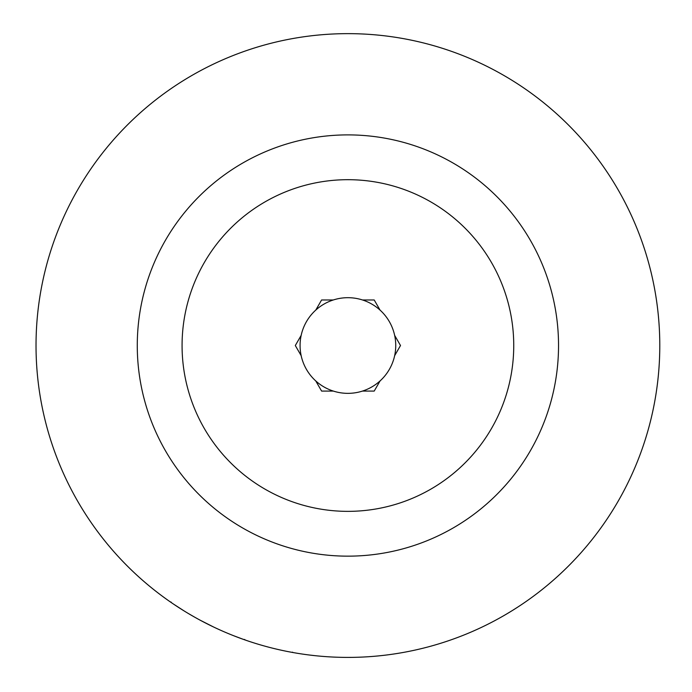 <?xml version="1.0" encoding="UTF-8"?>
<svg xmlns="http://www.w3.org/2000/svg" width="692" height="692" viewBox="0 0 692 692"><rect width="100%" height="100%" fill="white"/><g stroke="black" fill="none" stroke-linecap="round" stroke-linejoin="round"><path stroke-width="1.04" d="M275.061 648.776L273.357 648.361M292.578 652.167L292.059 652.357M281.108 650.16L280.225 649.97M296.47 653.127L294.818 652.85M310.301 655.125L314.324 655.583M351.276 657.383L349.858 657.391M401.628 652.738L400.91 652.859M171.607 602.793L170.933 601.979M237.373 637.159L241.845 638.811M244.838 639.572L243.523 639.417M242.892 639.192L233.688 635.732M219.191 629.599L217.245 628.708M213.3 626.857L200.343 620.283M197.272 618.613L194.357 616.987M194.348 616.979L188.933 613.839M183.986 610.846L173.528 604.099M506.319 614.176L510.852 611.443M512.91 610.18L517.607 607.187M373.55 656.345L375.064 656.215M375.298 656.198L373.905 656.319M301.167 355.671L295.311 345.524L301.167 335.378M315.751 310.12L321.607 299.973L333.319 299.973M137.275 345.524A210.627 210.627 0 0 1 453.217 163.113A210.627 210.627 0 0 1 453.217 527.935A210.627 210.627 0 0 1 137.275 345.524M182.074 345.524A165.829 165.829 0 0 1 430.822 201.908A165.829 165.829 0 0 1 430.822 489.14A165.829 165.829 0 0 1 182.074 345.524M394.648 335.378L400.504 345.524L394.648 355.671M380.064 380.929L374.208 391.075L362.487 391.075M300.077 345.524A47.826 47.826 0 0 1 371.82 304.099A47.826 47.826 0 0 1 371.82 386.94A47.826 47.826 0 0 1 300.077 345.524M362.487 299.973L374.208 299.973L380.064 310.12M36.027 345.524A311.876 311.876 0 0 1 494.823 70.42A311.876 311.876 0 0 1 521.37 604.713A311.876 311.876 0 0 0 494.823 70.42A311.876 311.876 0 0 0 36.027 345.524A311.876 311.876 0 0 1 503.845 75.428A311.876 311.876 0 0 1 503.845 615.62A311.876 311.876 0 0 1 36.027 345.524A311.876 311.876 0 0 1 503.845 75.428A311.876 311.876 0 0 1 503.845 615.62A311.876 311.876 0 0 1 36.027 345.524A311.876 311.876 0 0 0 167.542 599.955A311.876 311.876 0 0 1 36.027 345.524M371.007 656.544A311.876 311.876 0 0 1 368.793 656.699A311.876 311.876 0 0 0 371.007 656.544M333.319 391.075L321.607 391.075L315.751 380.929"/></g></svg>
